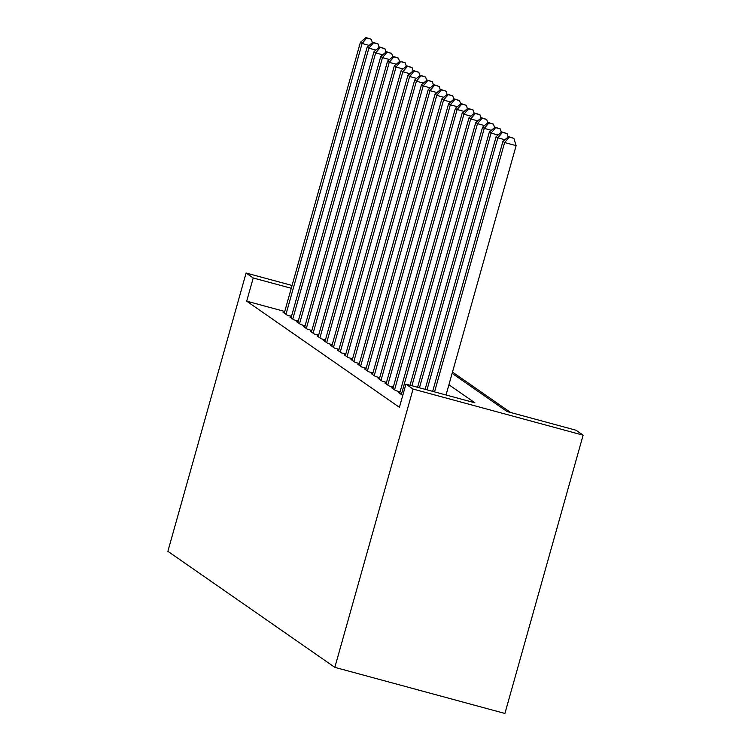<?xml version="1.0" encoding="UTF-8"?>
<svg xmlns="http://www.w3.org/2000/svg" width="751" height="751" viewBox="0 0 751 751"><rect width="100%" height="100%" fill="white"/><g stroke="black" fill="none" stroke-linecap="round" stroke-linejoin="round"><path stroke-width="1.13" d="M452.121 373.35L507.056 411.529L575.998 430.22L583.123 435.176L504.907 713.45L334.843 667.357L167.877 551.3L246.093 273.026L253.218 277.973L246.703 301.17L399.419 407.314L405.934 384.127L474.885 402.808L448.91 384.765M510.624 412.496L452.477 372.083M399.785 392.876L398.462 392.52L402.761 395.411M392.998 388.164L391.675 387.807L395.749 390.633L400.086 391.806M386.211 383.442L384.887 383.085L388.962 385.92L393.299 387.094M379.424 378.729L378.1 378.373L382.175 381.198L386.512 382.372M372.637 374.007L371.313 373.651L375.387 376.486L379.724 377.659M365.85 369.295L364.526 368.929L368.6 371.764L372.937 372.937M359.062 364.573L357.739 364.216L361.813 367.042L366.15 368.225M352.275 359.851L350.952 359.494L355.026 362.329L359.363 363.503M345.488 355.139L344.165 354.782L348.239 357.607L352.576 358.79M338.701 350.417L337.377 350.06L341.452 352.895L345.789 354.068M331.914 345.704L330.59 345.347L334.664 348.173L339.001 349.346M325.127 340.982L323.803 340.625L327.877 343.46L332.214 344.634M318.34 336.27L317.016 335.913L321.09 338.739L325.427 339.912M311.552 331.548L310.229 331.191L314.303 334.026L318.64 335.199M304.765 326.835L303.442 326.469L307.516 329.304L311.853 330.478M297.978 322.113L296.654 321.757L300.729 324.582L305.066 325.765M291.191 317.391L289.867 317.035L293.941 319.87L298.278 321.043M284.742 311.477L246.703 301.17M284.404 312.679L283.08 312.322L287.154 315.148L291.491 316.331M405.934 384.127L413.069 389.074L334.843 667.357M413.069 389.074L583.123 435.176M292.045 285.474L246.093 273.026M291.257 288.281L253.218 277.973M369.135 45.379L362.104 43.474L285.962 314.322M366.732 38.019L371.332 39.268L366.056 37.55L366.732 38.019L362.104 43.474L360.405 42.291L284.272 313.148M372.374 42.657L371.332 39.268M366.056 37.55L360.405 42.291M375.922 50.092L368.891 48.186L292.749 319.044M373.519 42.741L378.119 43.99L372.843 42.272L373.519 42.741L368.891 48.186L367.192 47.013L291.059 317.861M379.161 47.379L378.119 43.99M372.843 42.272L367.192 47.013M382.71 54.814L375.678 52.908L299.536 323.765M380.306 47.454L384.906 48.702L379.63 46.984L380.306 47.454L375.678 52.908L373.979 51.725L297.847 322.583M385.948 52.091L384.906 48.702M379.63 46.984L373.979 51.725M389.497 59.526L382.466 57.62L306.324 328.478M387.094 52.176L391.693 53.424L386.418 51.706L387.094 52.176L382.466 57.62L380.766 56.447L304.634 327.295M392.735 56.813L391.693 53.424M386.418 51.706L380.766 56.447M396.284 64.248L389.253 62.342L313.111 333.2M393.881 56.888L398.481 58.137L393.205 56.419L393.881 56.888L389.253 62.342L387.554 61.16L311.421 332.017M399.523 61.526L398.481 58.137M393.205 56.419L387.554 61.16M403.071 68.97L396.04 67.055L319.907 337.912M400.668 61.61L405.268 62.859L399.992 61.141L400.668 61.61L396.04 67.055L394.341 65.881L318.208 336.739M406.31 66.248L405.268 62.859M399.992 61.141L394.341 65.881M409.858 73.682L402.827 71.777L326.694 342.634M407.455 66.332L412.055 67.571L406.779 65.853L407.455 66.332L402.827 71.777L401.128 70.594L324.995 341.452M413.097 70.96L412.055 67.571M406.779 65.853L401.128 70.594M416.645 78.404L409.614 76.499L333.482 347.347M414.242 71.045L418.842 72.293L413.566 70.575L414.242 71.045L409.614 76.499L407.915 75.316L331.782 346.173M419.884 75.682L418.842 72.293M413.566 70.575L407.915 75.316M423.433 83.117L416.401 81.211L340.269 352.069M421.029 75.767L425.629 77.006L420.353 75.288L421.029 75.767L416.401 81.211L414.702 80.028L338.57 350.886M426.671 80.404L425.629 77.006M420.353 75.288L414.702 80.028M430.22 87.839L423.188 85.933L347.056 356.781M427.817 80.479L432.416 81.728L427.141 80.01L427.817 80.479L423.188 85.933L421.489 84.75L345.357 355.608M433.458 85.116L432.416 81.728M427.141 80.01L421.489 84.75M437.007 92.551L429.976 90.646L353.843 361.503M434.604 85.201L439.204 86.449L433.928 84.732L434.604 85.201L429.976 90.646L428.277 89.472L352.144 360.32M440.246 89.838L439.204 86.449M433.928 84.732L428.277 89.472M443.794 97.273L436.763 95.368L360.63 366.225M441.391 89.913L445.991 91.162L440.715 89.444L441.391 89.913L436.763 95.368L435.064 94.185L358.931 365.042M447.033 94.551L445.991 91.162M440.715 89.444L435.064 94.185M450.581 101.986L443.55 100.08L367.417 370.938M448.178 94.635L452.778 95.884L447.502 94.166L448.178 94.635L443.55 100.08L441.851 98.907L365.718 369.755M453.829 99.273L452.778 95.884M447.502 94.166L441.851 98.907M457.368 106.708L450.337 104.802L374.205 375.66M454.965 99.348L459.565 100.596L454.289 98.879L454.965 99.348L450.337 104.802L448.638 103.619L372.505 374.477M460.616 103.985L459.565 100.596M454.289 98.879L448.638 103.619M464.156 111.43L457.124 109.515L380.992 380.372M461.752 104.07L466.352 105.318L461.076 103.6L461.752 104.07L457.124 109.515L455.425 108.341L379.293 379.199M467.404 108.707L466.352 105.318M461.076 103.6L455.425 108.341M470.943 116.142L463.911 114.236L387.779 385.094M468.54 108.792L473.139 110.031L467.864 108.313L468.54 108.792L463.911 114.236L462.212 113.054L386.08 383.911M474.191 113.42L473.139 110.031M467.864 108.313L462.212 113.054M477.73 120.864L470.699 118.958L394.566 389.807M475.327 113.504L479.927 114.753L474.651 113.035L475.327 113.504L470.699 118.958L469 117.776L392.867 388.633M480.978 118.142L479.927 114.753M474.651 113.035L469 117.776M484.517 125.577L477.486 123.671L401.353 394.528M482.114 118.226L486.714 119.465L481.438 117.747L482.114 118.226L477.486 123.671L475.787 122.488L399.654 393.346M487.765 122.864L486.714 119.465M481.438 117.747L475.787 122.488M491.304 130.299L484.273 128.393L411.933 385.751M488.901 122.939L493.501 124.187L488.225 122.469L488.901 122.939L484.273 128.393L482.574 127.21L410.046 385.235M494.552 127.576L493.501 124.187M488.225 122.469L482.574 127.21M498.091 135.011L491.06 133.105L419.471 387.788M495.688 127.661L500.288 128.909L495.012 127.191L495.688 127.661L491.06 133.105L489.361 131.932L417.584 387.281M501.339 132.298L500.288 128.909M495.012 127.191L489.361 131.932M504.879 139.733L497.847 137.827L427.009 389.835M502.475 132.373L507.075 133.622L501.799 131.904L502.475 132.373L497.847 137.827L496.148 136.644L425.122 389.328M508.127 137.011L507.075 133.622M501.799 131.904L496.148 136.644M446.038 394.998L516.125 145.656L504.634 142.54L434.547 391.881M509.262 137.095L513.862 138.344L508.587 136.626L509.262 137.095L504.634 142.54L502.935 141.366L432.66 391.365M516.125 145.656L513.862 138.344M508.587 136.626L502.935 141.366"/></g></svg>
